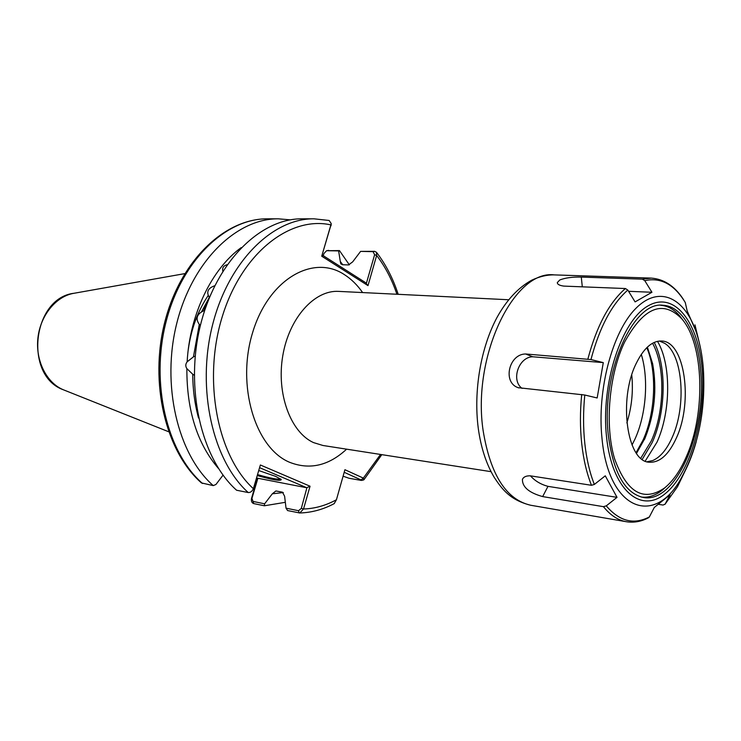 <?xml version="1.0" encoding="UTF-8"?>
<svg xmlns="http://www.w3.org/2000/svg" width="741" height="741" viewBox="0 0 741 741"><rect width="100%" height="100%" fill="white"/><g stroke="black" fill="none" stroke-linecap="round" stroke-linejoin="round"><path stroke-width="1.11" d="M222.837 271.215C222.115 267.807 223.541 265.639 227.117 264.722M200.385 325.327L199.283 324.391C195.318 318.649 196.763 314.119 203.627 310.812L204.738 310.284M209.425 297.539L209.24 297.326C206.137 291.991 207.971 288.129 214.733 285.739M194.244 375.205L192.716 374.214C192.827 389.562 194.772 404.16 198.532 417.989M218.586 468.618C197.301 443.905 186.723 410.57 186.862 368.61L192.716 374.214M186.862 368.61C185.352 366.304 185.445 364.044 187.14 361.83C189.715 314.249 211.852 268.816 241.177 247.624M199.283 324.391L193.447 356.838L187.14 361.83M193.447 356.838L195.198 356.143M258.729 470.544L275.596 476.352L281.256 479.492C281.024 481.307 273.021 480.001 257.247 475.565M257.535 474.601C270.4 478.269 278.107 479.723 280.663 478.955M338.628 250.912L326.577 250.708L339.461 250.588L338.628 250.912L340.295 261.499L342.787 264.75M339.461 250.588L349.344 264.843M322.381 255.126L365.822 282.793L366.286 283.692L374.613 254.737L373.056 251.653L360.608 251.384L352.688 261.851L348.548 264.926L342.546 264.741L340.823 263.833L340.295 261.499M360.608 251.384L374.631 251.338L376.456 252.264L376.65 255.46L367.99 285.618L321.724 256.201L330.977 224.912L331.134 223.449L329.161 220.485L314.027 218.817L302.198 218.817C260.795 218.28 216.418 261.286 200.607 324.558C184.602 387.728 201.219 458.781 236.592 490.236L248.226 492.543C250.43 492.663 252.144 491.376 253.366 488.68L260.369 464.987L310.053 486.226L303.514 509.002L299.772 512.985L287.591 510.558L286.026 508.169L284.609 496.201L282.414 492.163L275.976 490.977M334.154 503.648L336.433 499.749L344.917 469.711L363.34 478.112L361.062 479.936L361.654 480.409L360.987 480.363L349.104 478.288L343.083 476.185M278.449 218.827L267.52 218.827C224.634 218.475 180.443 260.73 164.873 321.742C149.136 382.736 165.539 451.464 201.45 482.928L213.241 485.605C177.775 454.539 161.047 384.709 176.932 322.687C192.623 260.554 236.935 218.299 278.449 218.827L290.324 219.855M213.241 485.605L215.927 484.503L223.06 475.129M285.331 502.315L264.37 505.779L253.681 503.584C251.81 502.889 251.069 501.194 251.486 498.489L257.423 478.38M283.321 492.561L272.336 493.793L264.62 503.806L264.37 505.779M272.336 493.793L275.884 490.977M380.541 454.455L363.34 478.112L363.961 479.705L363.442 479.992M256.525 478.001L306.904 487.782L259.582 467.664M286.026 508.169L298.521 510.716L301.309 508.391L306.904 487.782M257.812 478.538L251.94 498.415L253.033 501.435L264.62 503.806M331.19 223.865L321.724 256.201M326.577 250.708L323.919 253.542L323.28 255.691M361.062 479.936L344.185 472.286M396.917 294.26C391.915 279.468 385.153 266.538 376.65 255.46L374.613 254.737M331.097 225.662L330.977 224.912C290.157 215.677 241.853 252.801 222.319 316.472C202.525 379.966 217.372 455.891 253.366 488.68M367.99 285.618L366.286 283.692M301.309 508.391L303.514 509.002C314.842 508.632 325.808 505.547 336.433 499.749M307.33 487.43L310.053 486.226M699.532 343.787L694.956 324.864L696.901 333.348L687.176 310.97L685.268 302.523C674.329 284.405 660.833 277.115 644.772 280.644L642.373 279.162L581.287 277.088L582.306 286.832M581.287 277.088C572.45 276.865 565.281 277.829 559.788 279.968L557.315 282.599C557.343 284.34 559.511 285.507 563.818 286.1L625.385 288.536L627.812 290.055C611.825 304.106 599.543 327.272 590.957 359.561L603.285 362.618L597.163 397.973L584.779 395.018C583.139 411.755 583.158 427.909 584.816 443.479C586.529 459.003 589.706 472.656 594.347 484.447L605.277 475.815L617.021 497.35L606.277 505.862C619.393 521.321 633.75 525.017 649.348 516.949L654.322 507.428L670.086 494.71L665.112 504.13L677.524 486.68L686.916 467.173M700.727 371.306C697.985 334.469 682.73 305.977 663.01 305.283C633.046 300.651 600.794 373.436 608.352 435.439C613.289 472.628 624.959 493.311 643.355 497.489C675.829 503.834 706.692 431.577 700.727 371.306M658.721 504.362L663.047 505.056L665.112 504.13M594.347 484.447L591.466 485.29L530.195 475.815C526.101 475.741 523.517 476.935 522.424 479.399C522.275 487.041 529.028 492.774 542.662 496.59L603.433 506.668L606.277 505.862M590.957 359.561L525.665 353.985C508.891 353.957 502.324 382.439 518.126 387.673L584.779 395.018M644.772 280.644L651.941 292.269L635.083 301.902L627.812 290.055M649.348 516.949L648.745 517.607C641.465 521.562 634.009 522.933 626.386 521.729C618.04 520.284 610.389 515.264 603.433 506.668M642.373 279.162L651.293 278.107C663.751 279.042 674.227 285.813 682.73 298.401L685.268 302.523M651.941 292.269L628.581 291.306M525.665 353.985L532.733 356.773C518.617 356.967 510.734 380.383 522.081 388.386M603.285 362.618L532.733 356.773M530.491 475.861C534.872 480.881 540.708 484.373 547.979 486.355L617.021 497.35M542.662 496.59L547.979 486.355M686.444 456.493C705.812 413.061 704.024 344.185 681.868 318.917C662.945 299.429 643.855 307.154 624.598 342.101C608.982 374.529 604.61 425.297 614.502 458.522C626.747 492.552 643.438 502.361 664.584 487.958C673.06 481.085 680.349 470.6 686.444 456.493M660.722 305.292C667.882 305.838 674.31 309.506 680.016 316.287L683.461 320.927M642.252 459.346L652.182 442.572C665.872 412.681 666.928 366.693 654.21 342.416M645.235 461.078L656.971 442.21C670.929 411.718 671.337 364.192 657.48 341.323M647.088 461.763L652.728 460.559C660.305 457.234 666.798 449.518 672.198 437.412C686.675 406.105 682.943 354.42 664.714 343.342L659.434 341.027M636.176 363.516C618.124 399.445 627.006 461.726 649.199 462.217C659.675 462.847 668.743 454.742 676.403 437.922C693.298 401.844 684.777 341.203 661.593 341.008C652.154 340.749 643.688 348.251 636.176 363.516M632.027 445.008L634.907 439.218C646.18 414.765 648.903 378.855 641.289 354.393M640.808 458.197L651.274 440.96C664.742 411.653 665.474 366.23 652.552 343.25M666.548 486.3L662.241 490.153C655.285 495.636 648.245 497.924 641.122 497.016M626.858 422.907C631.74 407.263 633.37 391.294 631.758 374.983M63.235 389.729C23.638 375.576 32.437 297.771 74.165 293.251C56.279 296.076 40.44 315.157 37.93 337.84C35.318 360.515 46.488 382.81 63.281 389.747L168.596 431.725M508.613 299.753L338.683 291.389C314.517 289.833 289.064 317.945 282.766 355.819C276.254 393.628 290.574 432.272 313.508 442.59L322.928 445.48L491.042 471.665M346.612 449.166C328.708 465.746 309.729 470.127 289.675 462.319C255.275 448.222 236.157 385.57 252.681 332.394C268.714 278.996 313.239 253.894 344.352 274.605C351.271 279.024 357.357 285.007 362.618 292.565M208.249 295.427C197.801 310.914 191.141 329.023 188.251 349.733M209.24 297.326L203.627 310.812M210.064 295.992L201.385 312.109M267.52 218.827C225.959 218.308 181.693 260.221 166.058 321.826C150.238 383.319 166.994 452.594 202.506 483.475M248.226 492.543C212.908 460.893 196.356 389.238 212.417 325.494C228.284 261.647 272.679 218.271 314.027 218.817M374.631 251.338L373.056 251.653M327.059 250.662L328.643 250.356M298.521 510.716L299.151 512.929M253.681 503.584L253.033 501.435M478.241 428.057C473.416 390.933 480.779 347.631 497.044 317.38C506.585 300.114 518.126 287.73 531.677 280.209C539.615 276.486 547.136 274.716 554.249 274.892C514.041 269.585 471.813 356.393 483.16 430.79C490.44 474.861 506.288 499.675 530.695 505.251C510.299 500.11 502.25 489.616 494.09 477.139C486.189 463.746 480.918 447.508 478.288 428.455M703.32 368.453C702.273 355.476 700.023 343.694 696.549 333.117C684.999 297.567 659.12 284.711 635.769 308.46C612.381 331.801 596.811 390.35 602.025 438.644C608.787 511.494 655.526 526.971 681.84 477.028C687.685 466.811 692.474 455.039 696.207 441.719M606.518 436.708C611.909 489.838 640.65 514.273 665.196 493.682C689.871 473.832 706.108 417.887 702.218 370.268C698.661 322.483 674.579 290.518 648.153 305.848C621.653 320.344 600.738 383.81 606.518 436.708M591.466 485.29C586.733 473.332 583.482 459.476 581.731 443.72C580.027 427.9 580.018 411.487 581.704 394.499M587.882 359.052C596.598 326.235 609.102 302.726 625.385 288.536M647.375 347.112L652.636 363.701C657.156 389.257 654.618 414.08 645.013 438.19L644.42 439.543M636.056 452.695L642.975 440.219C655.489 413.043 657.267 371.88 646.791 347.668M74.165 293.251L184.75 273.633M334.367 503.537C323.28 509.465 311.748 512.615 299.772 512.985M363.961 479.705L381.81 454.65M398.195 294.316C392.971 278.292 385.718 264.278 376.456 252.264M331.134 223.449L331.264 224.44M361.654 480.409L363.535 479.964M664.955 504.371L677.524 486.68L681.84 477.028C698.643 445.471 705.803 409.393 703.348 368.796C702.32 355.837 700.06 343.944 696.549 333.117L696.003 330.625M530.695 505.251L626.386 521.729M554.249 274.892L651.293 278.107M557.315 282.599L557.38 283.127M518.126 387.673L518.82 387.913M522.424 479.399L522.887 478.529M636.519 453.362L645.013 438.19M681.868 318.917L680.016 316.287M664.584 487.958L662.241 490.153"/></g></svg>
